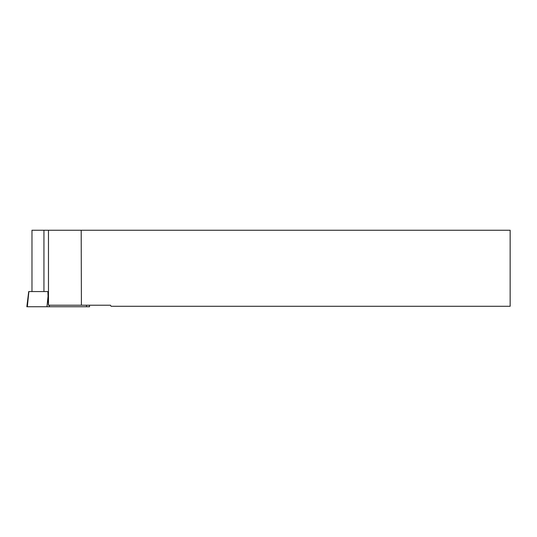 <?xml version="1.0" encoding="UTF-8"?>
<svg xmlns="http://www.w3.org/2000/svg" width="537" height="537" viewBox="0 0 537 537"><rect width="100%" height="100%" fill="white"/><g stroke="black" fill="none" stroke-linecap="round" stroke-linejoin="round"><path stroke-width="0.81" d="M89.39 305.217L89.578 306.748L26.85 306.748L28.716 291.571L47.867 291.571L48.404 305.217L110.474 305.217L111.045 306.271L510.15 306.271L510.15 230.252L81.194 230.252L81.402 305.217M47.86 291.564L43.94 291.564L43.94 230.252L81.194 230.252M48.471 230.252L48.471 305.217M43.94 230.252L31.972 230.252L31.972 291.564L43.94 291.564M86.39 305.217L86.625 306.748L27.313 306.748L28.891 291.571M49.377 305.217L49.37 306.748M46.954 306.748L48.135 295.384"/></g></svg>

